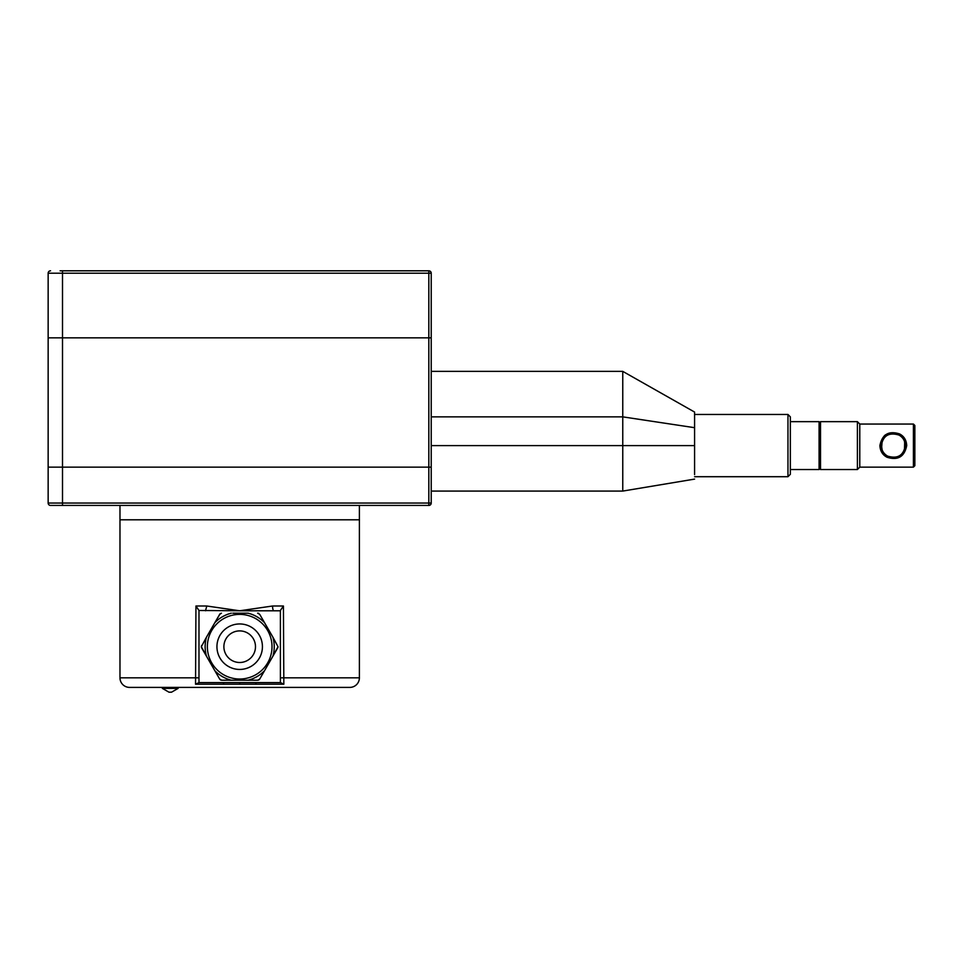 <?xml version="1.0" encoding="UTF-8"?>
<svg xmlns="http://www.w3.org/2000/svg" width="963" height="963" viewBox="0 0 963 963"><rect width="100%" height="100%" fill="white"/><g stroke="black" fill="none" stroke-linecap="round" stroke-linejoin="round"><path stroke-width="1.44" d="M119.978 505.443L119.978 519.803L359.392 519.803L119.978 519.803L119.978 677.82L198.98 677.82M119.978 677.82A9.582 9.582 0 0 0 129.548 687.401L349.822 687.401A9.582 9.582 0 0 0 359.392 677.82L359.392 505.443M280.389 610.482L283.423 606.004L283.832 684.212L280.534 682.611M256.17 682.611L255.689 684.212L223.681 684.212A4.791 0.65 90 0 0 223.199 682.611L280.389 682.611L280.389 610.783L239.691 610.783L272.565 606.004A4.791 1.312 -90 0 0 273.877 610.783M195.537 684.212L195.946 606.004L198.98 610.482L198.98 682.611L195.537 684.212L223.681 684.212M205.492 610.783L206.804 606.004L239.691 610.783L198.98 610.482M198.98 682.611L223.199 682.611M201.351 646.703L201.676 647.894A2.395 2.395 0 0 1 201.351 646.703L206.467 656.2A34.548 34.548 0 0 1 206.467 637.193L201.351 646.703A2.395 2.395 0 0 1 201.676 645.499M231.301 680.215A34.548 34.548 0 0 1 214.845 670.717L201.676 647.894L219.648 679.023L221.719 680.215L257.651 680.215L236.778 680.215M233.479 680.215L221.719 680.215M272.902 637.193L278.018 646.703L272.902 656.2L278.018 646.703A2.395 2.395 0 0 1 277.693 647.894L264.524 670.717A34.548 34.548 0 0 1 248.069 680.215L257.651 680.215L259.733 679.023L272.902 656.2A34.548 34.548 0 0 0 272.902 637.193L259.733 614.382L257.651 613.178A2.395 2.395 0 0 1 258.794 613.467M257.651 613.178L259.733 614.382L264.524 622.688A34.548 34.548 0 0 0 248.069 613.178L238.848 613.178M220.082 613.828L214.845 622.688L219.648 614.382A2.395 2.395 0 0 1 220.455 613.539M248.069 613.178L232.793 613.178M231.301 613.178A34.548 34.548 0 0 0 214.845 622.688L219.648 614.382L221.418 613.202M207.37 646.703A32.321 32.321 0 0 0 239.691 679.023A32.321 32.321 0 0 0 272.011 646.703A32.321 32.321 0 0 0 239.691 614.382A32.321 32.321 0 0 0 207.37 646.703A32.321 32.321 0 0 0 239.691 679.023A32.321 32.321 0 0 0 272.011 646.703M259.288 679.577A2.395 2.395 0 0 1 258.24 680.143M257.651 680.215L248.069 680.215M221.021 680.119A2.395 2.395 0 0 1 219.997 679.493M214.845 622.688L206.467 637.193M259.733 614.382L264.524 622.688M247.78 615.405L247.094 615.237M249.646 615.947L247.491 615.333M247.407 615.309L245.529 614.912M239.474 614.382L237.355 614.466M236.513 614.538L234.406 614.815M223.885 646.703A15.805 15.805 0 0 0 239.691 662.496A15.805 15.805 0 0 0 255.484 646.703A15.805 15.805 0 0 0 239.691 630.897A15.805 15.805 0 0 0 223.885 646.703M178.155 688.364L171.522 692.192L168.982 692.192L162.35 688.364L178.155 688.364L178.155 687.401M62.511 270.808L62.511 467.139L428.824 467.139L428.824 503.047L62.511 503.047L62.511 505.443L428.824 505.443A2.395 2.395 0 0 0 431.219 503.047L431.219 467.139L428.824 467.139L428.824 337.844L431.219 337.844L431.219 467.139L62.511 467.139L62.511 503.047L48.15 503.047L48.15 467.139L62.511 467.139L48.15 467.139L48.15 337.844L428.824 337.844L428.824 273.203L431.219 273.203L431.219 337.844L48.15 337.844L48.15 273.203L428.824 273.203L428.824 270.808A2.395 2.395 0 0 1 431.219 273.203A2.395 2.395 0 0 0 428.824 270.808L60.115 270.808M50.545 270.808A2.395 2.395 0 0 0 48.15 273.203M62.511 505.443L50.545 505.443A2.395 2.395 0 0 1 48.15 503.047M431.219 491.082L622.76 491.082L622.76 445.592L431.219 445.592L431.219 416.859L622.76 416.859L622.76 371.369L694.588 412.068L694.588 474.615L694.588 445.592L622.76 445.592L622.76 416.859L694.588 427.692L694.588 445.592M790.346 420.374L790.346 474.314L787.963 476.709L787.963 414.463L790.346 416.859L790.346 420.374M790.346 470.799L790.346 469.535L819.08 469.535L819.08 421.65L790.346 421.65L790.346 416.859M881.819 442.198L881.663 442.811M881.374 444.605L882.144 449.926M881.602 448.144L882.132 441.271M859.778 467.139L859.778 424.045L857.395 421.65L857.395 469.535L859.778 467.139L913.418 467.139L913.418 424.045L914.85 425.477L914.85 465.695L913.418 467.139M904.69 441.885L904.474 449.89M905.184 447.073L904.462 441.247M819.08 423.082L820.524 421.65L820.524 469.535L857.395 469.535M899.045 435.083C889.005 432.074 883.095 435.577 881.326 445.592C881.47 450.178 883.54 453.681 887.561 456.089C897.6 459.098 903.511 455.595 905.268 445.592C905.136 440.994 903.065 437.491 899.045 435.083L899.55 433.916C888.705 430.509 882.156 434.397 879.893 445.592C880.194 451.069 882.59 454.957 887.055 457.256C897.901 460.663 904.462 456.775 906.713 445.592C906.412 440.103 904.028 436.215 899.55 433.916L900.176 434.253M884.383 435.685L885.575 434.782M280.389 677.82L359.392 677.82M255.689 684.212L283.832 684.212M206.804 606.004L195.946 606.004M283.423 606.004L272.565 606.004M239.691 684.091L239.691 682.611M216.94 646.703A22.751 22.751 0 0 0 239.691 669.441A22.751 22.751 0 0 0 262.43 646.703A22.751 22.751 0 0 0 239.691 623.952A22.751 22.751 0 0 0 216.94 646.703M431.219 503.047L428.824 503.047L428.824 505.443A2.395 2.395 0 0 0 431.219 503.047M162.35 688.364L162.35 687.401M431.219 371.369L622.76 371.369M622.76 491.082L694.588 479.105M694.588 414.463L787.963 414.463M694.588 476.709L787.963 476.709M820.524 421.65L857.395 421.65M819.08 468.09L820.524 469.535M859.778 424.045L913.418 424.045"/></g></svg>

